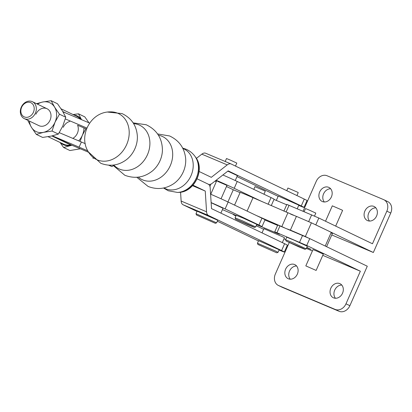 <?xml version="1.0" encoding="UTF-8"?>
<svg xmlns="http://www.w3.org/2000/svg" width="412" height="412" viewBox="0 0 412 412"><rect width="100%" height="100%" fill="white"/><g stroke="black" fill="none" stroke-linecap="round" stroke-linejoin="round"><path stroke-width="0.62" d="M240.067 192.625L233.29 189.767M296.408 216.398L253.02 197.688A16.882 0.381 -156.2 0 0 240.155 192.425L234.557 205.114M325.223 246.031L331.253 232.358A142.557 3.234 -156.2 0 0 311.39 222.81L296.424 216.367L290.383 230.123L287.308 228.964M307.836 237.714A142.557 3.234 -156.2 0 0 305.338 236.534L290.367 230.092M284.388 227.728L256.346 215.507M38.671 125.516A9.378 7.663 -64.4 0 0 50.063 120.18A9.378 7.663 -64.4 0 0 46.783 108.619A9.378 7.663 -64.4 0 0 35.937 114.217M77.559 125.202A9.378 7.663 115.6 0 1 77.368 133.287A9.378 7.663 115.6 0 1 72.821 138.375M63.247 127.329A9.378 7.663 115.6 0 1 69.757 121.458M48.08 136.702L63.649 144.174A15.383 12.566 -64.4 0 0 70.632 144.957A1.875 1.535 115.6 0 1 71.425 145.024L88.693 152.316M77.909 125.366A1.875 1.535 -64.4 0 0 77.966 125.397A1.875 1.535 -64.4 0 0 78.017 125.423L86.438 128.977M78.677 140.847A15.944 13.024 -64.4 0 0 82.312 135.373A15.944 13.024 -64.4 0 0 83.924 127.916M36.529 103.69L42.57 102.037L51.165 100.713L54.575 107.099L59.457 114.201L65.781 117.235L62.377 110.849L57.489 103.747L51.165 100.713M65.781 117.235L62.804 126.01L58.355 134.075L52.03 131.042L55.002 122.266L59.457 114.201M52.03 131.042L43.43 132.36L36.313 134.394L31.425 127.298L28.021 120.907L28.134 120.469M58.355 134.075L51.232 136.109L42.632 137.428L36.313 134.394M29.443 121.097A15.944 13.024 -64.4 0 0 31.425 127.298A15.944 13.024 -64.4 0 0 43.43 132.36A15.944 13.024 -64.4 0 0 55.002 122.266A15.944 13.024 -64.4 0 0 54.575 107.099A15.944 13.024 -64.4 0 0 42.57 102.037A15.944 13.024 -64.4 0 0 37.564 104.185M65.323 118.934L86.829 128.008M89.579 123.064L62.969 111.832M87.916 150.936A18.756 0.427 -156.2 0 0 79.119 147.141L81.391 141.996A18.756 0.427 23.8 0 1 85.263 143.649M80.525 119.243A15.383 12.566 -64.4 0 0 76.962 116.442L61.074 108.814M52.37 135.852L79.119 147.141M81.391 141.996L59.261 132.654M81.525 119.665A15.944 13.024 -64.4 0 0 73.872 114.958M60.559 142.691A15.944 13.024 -64.4 0 0 70.74 145.472A15.944 13.024 -64.4 0 0 71.822 145.194M73.027 114.551L78.476 113.82L81.555 119.676M88.956 122.802L84.795 116.859L78.476 113.82M80.088 141.445L82.312 135.373L85.856 128.729M71.915 145.23L63.618 147.501L60.034 142.439M80.361 148.799L69.942 150.54L63.618 147.501M306.734 247.622L311.008 249.368L306.837 247.391M290.264 279.192A7.787 6.36 115.6 0 1 289.523 271.055A7.787 6.36 115.6 0 1 296.599 265.992M297.34 274.129A7.787 6.36 115.6 0 1 288.112 278.672A7.787 6.36 115.6 0 1 285.619 269.18A7.787 6.36 115.6 0 1 294.853 264.638A7.787 6.36 115.6 0 1 297.34 274.129M335.461 298.262A7.787 6.36 115.6 0 1 334.714 290.13A7.787 6.36 115.6 0 1 341.795 285.068M342.537 293.205A7.787 6.36 115.6 0 1 333.308 297.747A7.787 6.36 115.6 0 1 330.815 288.256A7.787 6.36 115.6 0 1 340.044 283.714A7.787 6.36 115.6 0 1 342.537 293.205M369.512 221.053A7.787 6.36 115.6 0 1 368.771 212.916A7.787 6.36 115.6 0 1 375.847 207.854M376.594 215.991A7.787 6.36 115.6 0 1 367.36 220.533A7.787 6.36 115.6 0 1 364.872 211.042A7.787 6.36 115.6 0 1 374.101 206.5A7.787 6.36 115.6 0 1 376.594 215.991M324.321 201.978A7.787 6.36 115.6 0 1 323.575 193.841A7.787 6.36 115.6 0 1 330.656 188.778M331.397 196.915A7.787 6.36 115.6 0 1 322.169 201.458A7.787 6.36 115.6 0 1 319.676 191.966A7.787 6.36 115.6 0 1 328.905 187.424A7.787 6.36 115.6 0 1 331.397 196.915M316.122 270.432L323.312 254.127L316.653 251.062L313.012 249.59L305.822 265.889L316.122 270.432L305.822 265.889M335.672 226.1L342.609 210.377L341.697 209.893L332.309 205.835L325.521 221.223M331.037 232.847L332.391 233.537L326.592 246.69M314.511 216.048L315.808 213.102L309.149 210.038L305.508 208.565L304.149 211.65M302.98 248.282L286.082 240.994L298.437 246.68L304.957 249.317L302.98 248.282M286.082 240.994L285.604 239.748L292.613 242.575L306.198 248.833L304.957 249.317M285.604 239.748L286.737 237.178L293.746 240.005L307.337 246.258L306.198 248.833M283.992 238.821L285.686 239.563M306.379 248.431L312.399 250.975M322.771 255.347L360.361 271.214L345.982 303.814A9.378 7.663 115.6 0 1 335.136 309.412L278.641 285.567A9.378 7.663 115.6 0 1 278.368 285.444A9.378 7.663 115.6 0 1 275.365 274.011L289.234 242.57M279.985 225.874L276.962 232.734L274.737 231.868L277.765 225.009L309.747 238.605L306.719 245.464L360.361 271.214M306.719 245.464L276.962 232.734M274.737 231.868L279.485 234.237L277.266 233.372L256.676 224.684M235.937 215.929L234.619 215.368A9.378 7.663 -64.4 0 0 234.892 215.491M286.685 204.785L273.995 199.429M303.072 211.191L316.231 181.357A9.378 7.663 115.6 0 1 327.077 175.759L383.572 199.604A9.378 7.663 115.6 0 1 383.845 199.727A9.378 7.663 115.6 0 1 386.847 211.16L372.469 243.76L318.826 218.015L286.845 204.414L283.878 211.15M232.77 213.998L233.31 214.523A9.378 7.663 -64.4 0 0 234.619 215.368M277.6 225.374L264.916 220.018M309.747 238.605L367.288 266.224L349.881 305.689A9.378 7.663 115.6 0 1 339.04 311.287L282.544 287.442A9.378 7.663 115.6 0 1 282.272 287.318L278.368 285.444M331.768 234.948L373.344 252.499L390.751 213.035A9.378 7.663 115.6 0 0 387.743 201.597L383.845 199.727M313.887 223.989L373.344 252.499M290.439 214.003L293.365 215.239M221.053 198.785L226.96 185.385L217.577 181.326M263.963 194.222L265.287 191.214L264.375 190.735L254.992 186.672L253.802 189.371M252.458 226.389L235.566 219.102L247.921 224.787L254.441 227.429L252.458 226.389M235.566 219.102L235.087 217.86L242.091 220.688L255.682 226.945L254.441 227.429M235.087 217.86L236.22 215.285L243.229 218.113L256.815 224.37L255.682 226.945M222.434 209.605L234.464 214.776A16.882 0.381 -156.2 0 0 236.107 215.548M256.702 224.633A16.882 0.381 -156.2 0 0 261.991 226.652L265.019 219.787A16.882 0.381 -156.2 0 0 261.96 218.185L228.15 202.055A16.882 0.381 -156.2 0 0 210.573 194.165M261.991 226.652A16.882 0.381 -156.2 0 0 258.932 225.05L225.122 208.915A16.882 0.381 -156.2 0 0 211.104 202.57M271.256 205.645L274.098 199.197A16.882 0.381 -156.2 0 0 271.039 197.595L237.23 181.465A16.882 0.381 -156.2 0 0 222.871 174.966M210.99 184.056L209.94 186.44M215.177 180.981L216.382 181.486M227.924 201.947L233.295 189.762L226.466 186.507M240.067 192.62L233.295 189.762M262.403 201.782L234.201 188.325L237.23 181.465M216.14 180.224A16.882 0.381 23.8 0 1 234.201 188.325M216.475 181.27L215.44 180.775M216.305 181.656L215.069 181.064M24.37 116.931A7.828 6.391 115.6 0 1 21.635 107.285A7.828 6.391 115.6 0 1 30.684 102.614A7.828 6.391 115.6 0 1 33.418 112.26A7.828 6.391 115.6 0 1 24.37 116.931M24.55 118.738A9.378 7.663 115.6 0 1 24.277 118.615A9.378 7.663 115.6 0 1 21.347 107.012A9.378 7.663 115.6 0 1 32.115 101.579A9.378 7.663 115.6 0 1 32.394 101.702A9.378 7.663 115.6 0 1 35.319 113.305A9.378 7.663 115.6 0 1 24.55 118.738M92.968 158.028L93.303 158.352M109.185 165.222L112.002 166.577L108.639 165.191M92.973 158.198L93.266 158.321M113.259 165.753L112.002 166.577M235.252 180.533L237.41 175.646L227.785 171.124M297.258 208.74L298.849 205.14L278.255 196.055L276.328 200.417M262.017 232.862L263.876 228.655L282.647 236.776L284.471 237.739L282.323 242.611M211.109 202.714L223.031 208.245L220.883 213.117M296.923 195.561L298.242 192.574L297.33 192.09L287.942 188.032L286.767 190.689M235.484 166.072L236.802 163.08L230.143 160.011L226.502 158.538L225.204 161.483M216.599 222.83L217.732 220.26L197.137 211.176L196.004 213.746L216.599 222.83L215.358 223.314L196.483 214.992L215.358 223.314M208.354 184.231A7.689 4.434 -67.1 0 1 208.292 184.205L197.101 178.834L208.354 184.231A7.689 4.434 -67.1 0 0 212.201 183.309L228.166 170.872L301.26 205.964A16.882 0.381 23.8 0 1 303.999 207.411A16.882 0.381 23.8 0 1 298.731 205.403M199.114 171.485L211.31 177.335L227.239 164.888A7.689 4.434 -67.1 0 1 231.086 163.966A7.689 4.434 -67.1 0 1 231.199 164.012L304.288 199.099A16.882 0.381 23.8 0 1 307.022 200.546L303.999 207.411M117.729 113.233A25.477 20.811 115.6 0 1 126.633 144.633A25.477 20.811 115.6 0 1 97.175 159.841A25.477 20.811 115.6 0 1 89.821 153.954C77.075 138.128 89.692 111.837 110.014 111.884A25.477 20.811 115.6 0 1 117.729 113.233M197.013 211.449L183.072 204.759L208.498 215.491L281.587 250.573A16.882 0.381 23.8 0 1 284.321 252.02A16.882 0.381 23.8 0 1 279.058 250.012M284.321 252.02L287.349 245.161A16.882 0.381 -156.2 0 0 284.615 243.708L211.521 208.627L210.182 187.887A7.689 4.434 -67.1 0 0 208.292 184.205L208.287 184.2M276.663 252.783L257.922 244.481L276.663 252.783M278.038 252.324L279.171 249.749L258.576 240.665L257.443 243.24L275.381 250.965L278.038 252.324L276.797 252.808M258.463 240.927A16.882 0.381 23.8 0 1 256.161 239.846L217.32 221.198M183.072 204.759A7.689 4.434 -67.1 0 1 181.131 201.051L180.58 192.203M208.498 215.491A7.689 4.434 -67.1 0 1 206.556 211.783L205.253 191.065L193.007 185.184M192.538 185.694L205.253 191.065M196.395 158.393L201.813 154.155A7.689 4.434 -67.1 0 1 205.665 153.233A7.689 4.434 -67.1 0 1 205.779 153.285M278.136 196.318A16.882 0.381 23.8 0 1 275.839 195.231L236.993 176.583M253.02 197.688L247.102 211.099M311.39 222.81L305.338 236.534M287.859 212.886L281.803 226.615M51.897 135.96L70.632 144.957M62.799 111.549L66.497 113.321M52.334 135.862L71.425 145.024M256.218 225.725L263.603 229.273L256.218 225.735M289.07 205.284L286.062 212.103M311.668 214.822L308.691 221.563M302.583 235.412L299.56 242.271M345.982 303.814L349.881 305.689M318.826 218.015L315.803 224.875M386.847 211.16L390.751 213.035M278.641 285.567L282.544 287.442M335.136 309.412L339.04 311.287M258.932 225.05L261.96 218.185M225.122 208.915L228.15 202.055M268.099 204.264L271.039 197.595M133.648 123.662A24.154 19.73 115.6 0 1 139.024 124.918A24.154 19.73 115.6 0 1 147.465 154.691A24.154 19.73 115.6 0 1 119.537 169.111A24.154 19.73 115.6 0 1 113.794 165.032M158.435 135.229A23.85 19.482 115.6 0 1 161.947 136.259A23.85 19.482 115.6 0 1 170.285 165.655A23.85 19.482 115.6 0 1 142.701 179.895A23.85 19.482 115.6 0 1 138.319 177.134M182.887 148.48A21.929 17.912 115.6 0 1 183.345 148.66A21.929 17.912 115.6 0 1 191.008 175.687A21.929 17.912 115.6 0 1 165.65 188.778A21.929 17.912 115.6 0 1 163.95 187.929M301.26 205.964L304.288 199.099M178.731 192.383C194.361 192.378 205.382 169.42 195.612 157.224A21.275 17.381 115.6 0 1 196.576 179.318A21.275 17.381 115.6 0 1 178.731 192.383L177.51 192.435A21.903 17.891 115.6 0 0 195.88 178.983A21.903 17.891 115.6 0 0 194.886 156.236C192.543 153.073 189.566 150.715 185.946 149.165L182.691 148.088M107.743 112.085L122.06 113.583C131.701 118.234 136.805 125.943 137.381 136.712A24.257 19.817 115.6 0 1 126.309 159.779C118.404 165.547 109.906 166.721 100.811 163.312L88.554 152.059M133.148 122.864L146.265 124.769C156.936 129.955 162.323 138.494 162.426 150.39A23.85 19.482 115.6 0 1 152.646 170.764C144.21 177.536 134.935 179.035 124.821 175.27L112.852 165.14M157.595 133.946L169.569 135.955C179.168 140.482 184.535 148.032 185.668 158.605A24.251 19.812 115.6 0 1 173.591 183.762C165.552 188.995 157.065 189.891 148.124 186.456L136.794 177.278M281.587 250.573L284.615 243.708M181.131 201.051L206.556 211.783M201.813 154.155L227.239 164.888M24.277 118.615L38.939 125.655M32.394 101.702L47.061 108.742M216.666 180.842L210.753 194.243M163.523 188.016L168.25 190.771L177.51 192.435M195.612 157.224L194.886 156.236M257.922 244.481L257.443 243.245M205.665 153.233L231.086 163.966M196.483 214.992L196.004 213.756"/></g></svg>
